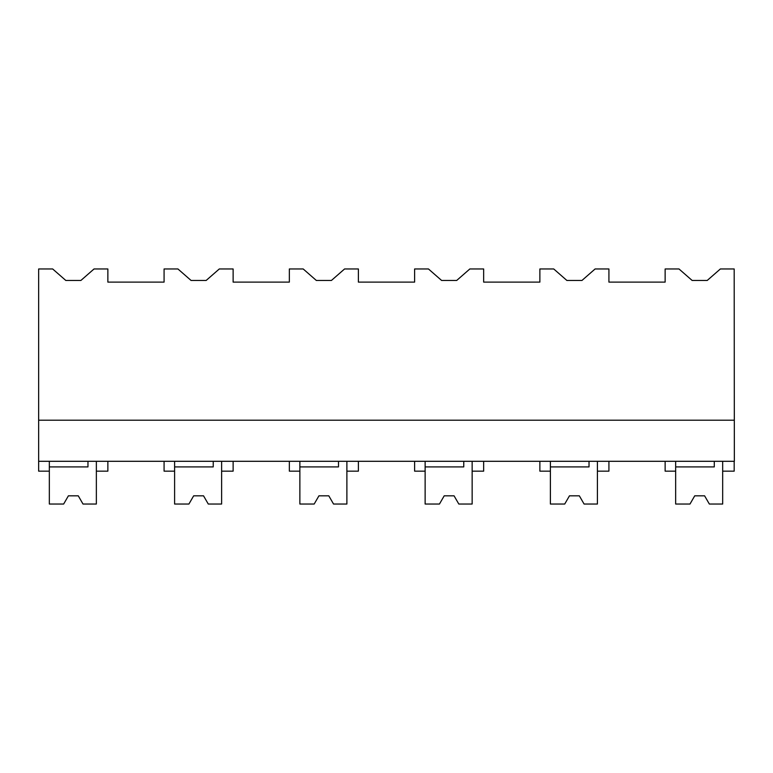 <?xml version="1.0" encoding="UTF-8"?>
<svg xmlns="http://www.w3.org/2000/svg" width="773" height="773" viewBox="0 0 773 773"><rect width="100%" height="100%" fill="white"/><g stroke="black" fill="none" stroke-linecap="round" stroke-linejoin="round"><path stroke-width="1.16" d="M38.65 461.297L38.65 268.965L52.661 268.965L65.811 280.464L80.885 280.464L94.035 268.965L107.862 268.965L107.862 282.116L164.079 282.116L164.079 268.965L177.925 268.965L191.076 280.464L206.149 280.464L219.3 268.965L233.127 268.965L233.127 282.116L289.344 282.116L289.344 268.965L303.19 268.965L316.341 280.464L331.414 280.464L344.574 268.965L358.392 268.965L358.392 282.116L414.608 282.116L414.608 268.965L428.455 268.965L441.615 280.464L456.688 280.464L469.839 268.965L483.656 268.965L483.656 282.116L539.873 282.116L539.873 268.965L553.729 268.965L566.88 280.464L581.953 280.464L595.104 268.965L608.921 268.965L608.921 282.116L665.138 282.116L665.138 268.965L678.994 268.965L692.144 280.464L707.218 280.464L720.368 268.965L734.186 268.965L734.35 461.297L38.65 461.297L38.65 471.163L49.337 471.163L49.337 461.297M38.65 420.203L734.35 420.203M107.862 461.297L107.862 471.163L96.354 471.163L96.354 461.297L96.354 504.035L83.011 504.035L78.266 495.822L68.401 495.822L63.657 504.035L49.337 504.035L49.337 466.911L87.967 466.911L87.967 461.297M675.66 461.297L675.66 471.163L665.138 471.163L665.138 461.297M714.291 461.297L714.291 466.911L675.66 466.911L675.66 504.035L689.989 504.035L694.734 495.822L704.599 495.822L709.343 504.035L722.678 504.035L722.678 461.297L722.678 471.163L734.186 471.163L734.186 461.297M174.601 461.297L174.601 471.163L164.079 471.163L164.079 461.297M233.127 461.297L233.127 471.163L221.619 471.163L221.619 461.297L221.619 504.035L208.275 504.035L203.531 495.822L193.665 495.822L188.921 504.035L174.601 504.035L174.601 466.911L213.232 466.911L213.232 461.297M299.866 461.297L299.866 471.163L289.344 471.163L289.344 461.297M358.392 461.297L358.392 471.163L346.884 471.163L346.884 461.297L346.884 504.035L333.54 504.035L328.796 495.822L318.94 495.822L314.186 504.035L299.866 504.035L299.866 466.911L338.497 466.911L338.497 461.297M425.131 461.297L425.131 471.163L414.608 471.163L414.608 461.297M483.656 461.297L483.656 471.163L472.148 471.163L472.148 461.297L472.148 504.035L458.814 504.035L454.06 495.822L444.204 495.822L439.46 504.035L425.131 504.035L425.131 466.911L463.761 466.911L463.761 461.297M550.395 461.297L550.395 471.163L539.873 471.163L539.873 461.297M608.921 461.297L608.921 471.163L597.413 471.163L597.413 461.297L597.413 504.035L584.079 504.035L579.335 495.822L569.469 495.822L564.725 504.035L550.395 504.035L550.395 466.911L589.026 466.911L589.026 461.297M63.657 504.035L68.401 495.822M188.921 504.035L193.665 495.822M314.186 504.035L318.94 495.822M439.46 504.035L444.204 495.822M564.725 504.035L569.469 495.822M689.989 504.035L694.734 495.822"/></g></svg>
